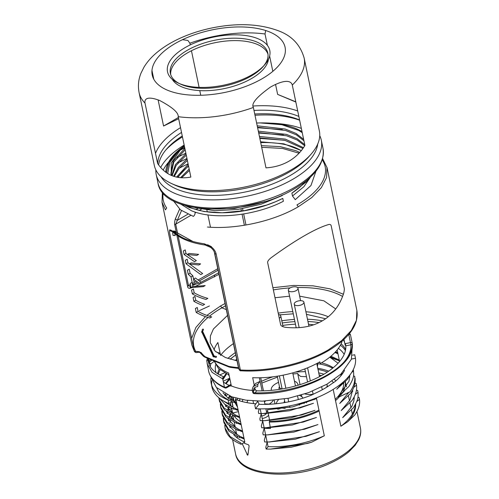 <?xml version="1.0" encoding="UTF-8"?>
<svg xmlns="http://www.w3.org/2000/svg" width="499" height="499" viewBox="0 0 499 499"><rect width="100%" height="100%" fill="white"/><g stroke="black" fill="none" stroke-linecap="round" stroke-linejoin="round"><path stroke-width="0.75" d="M278.517 314.576A4.934 2.32 168.2 0 1 280.787 315.986A4.934 2.32 168.2 0 1 279.272 318.187M269.404 403.953A13.573 6.387 -11.8 0 0 273.121 400.572M247.878 400.435A13.573 6.387 -11.8 0 0 247.099 402.668M299.344 404.471A13.573 6.387 -11.8 0 0 301.047 403.155M302.912 398.171A13.573 6.387 -11.8 0 0 299.674 395.52M278.355 399.98A13.573 6.387 -11.8 0 0 276.446 403.71M280.132 407.527A13.573 6.387 -11.8 0 0 285.154 408.319M295.913 301.87A4.934 2.32 168.2 0 1 300.878 300.672A4.934 2.32 168.2 0 1 303.897 302.138A4.934 2.32 168.2 0 1 302.213 304.44A4.934 2.32 168.2 0 1 297.254 305.637A4.934 2.32 168.2 0 1 294.235 304.165A4.934 2.32 168.2 0 1 295.913 301.87M307.203 401.271A13.573 6.387 -11.8 0 0 306.461 402.855M290.013 287.979A4.934 2.32 168.2 0 1 294.978 286.782A4.934 2.32 168.2 0 1 297.997 288.247A4.934 2.32 168.2 0 1 296.312 290.549A4.934 2.32 168.2 0 1 291.347 291.747A4.934 2.32 168.2 0 1 288.335 290.275A4.934 2.32 168.2 0 1 290.013 287.979M326.714 387.187A13.573 6.387 -11.8 0 0 327.082 384.854A13.573 6.387 -11.8 0 0 326.882 384.236M304.877 393.911A13.573 6.387 -11.8 0 0 313.129 394.235M297.947 385.259A13.573 6.387 -11.8 0 0 297.897 384.386A13.573 6.387 -11.8 0 0 294.466 381.199M278.561 382.365A13.573 6.387 -11.8 0 0 275.953 383.631A13.573 6.387 -11.8 0 0 271.325 389.962A13.573 6.387 -11.8 0 0 271.444 390.368M266.154 449.069L270.527 449.1L307.503 443.436L311.65 442.208L324.313 435.783A63.747 29.977 168.2 0 1 268.088 446.649L266.154 449.069L265.78 447.297L267.021 442.856L266.84 442.002M257.571 401.127L259.243 404.309M260.197 408.881L261.164 413.521M261.177 413.565L262.655 420.638M262.661 420.682L264.139 427.743M264.146 427.786L265.624 434.854M265.63 434.897L267.108 441.958M267.115 442.002L268.088 446.649M255.881 403.816A63.697 29.952 168.2 0 1 246.419 402.537A63.797 30.002 168.2 0 1 235.908 399.481L244.816 442.114A63.747 29.977 168.2 0 1 233.782 434.785M230.101 427.655A63.747 29.977 168.2 0 1 229.864 426.077M229.958 422.622A63.747 29.977 168.2 0 1 230.432 420.351M231.124 418.324A63.747 29.977 168.2 0 1 232.659 415.199M235.154 360.465A63.747 29.977 168.2 0 1 236.713 359.33M243.531 442.856A63.747 29.977 -11.8 0 0 245.109 443.536A63.747 29.977 -11.8 0 0 248.383 444.734L249.12 445.888L247.941 454.938L247.541 455.182L242.183 443.63M247.941 454.938L247.541 455.182M337.168 349.961L339.588 361.519M341.996 373.065L342.214 374.113M338.397 348.364A63.741 29.971 168.2 0 1 344.167 354.365M354.215 398.495L353.966 397.31M352.731 391.391L352.475 390.174M349.762 377.175L349.512 375.996M355.207 404.845A63.747 29.977 168.2 0 1 340.873 426.246L347.622 421.823L354.808 414.968C358.613 409.436 360.178 404.24 359.492 399.387L356.76 401.527M333.176 389.401L340.873 426.246M344.584 370.339A64.309 30.239 168.2 0 1 335.116 381.542L331.966 383.606A63.747 29.977 168.2 0 1 315.405 393.15L311.744 395.008A64.309 30.239 168.2 0 1 258.962 404.296L255.557 408.762A73.21 34.425 -11.8 0 0 330.344 391.097A73.21 34.425 -11.8 0 0 355.475 358.301L351.458 359.068M324.313 435.783L316.391 397.884M319.379 431.704L295.314 439.189L268.899 441.995L306.018 436.326L319.41 431.691M263.871 427.786L264.052 428.653L262.817 433.088L263.185 434.86L267.427 434.891L304.533 429.227L317.919 424.58M262.387 420.682L262.568 421.543L261.333 425.984L261.701 427.755L265.792 427.78L303.049 422.117L316.385 417.482M260.902 413.565L261.083 414.432L259.848 418.867L260.222 420.638L264.632 420.676L301.558 415.006L314.956 410.371M259.168 408.868L258.363 411.762L258.738 413.528L263.01 413.559L300.074 407.895L313.466 403.267L289.408 410.758L264.732 413.54M343.805 381.504L336.725 389.239L347.385 379.44L350.229 374.543M349.787 375.46L349.007 381.186L338.21 396.356L348.87 386.544C355.475 375.978 353.267 373.221 353.554 370.969L351.676 372.435M354.814 378.248L354.683 376.296C355.288 381.236 353.722 386.432 349.974 391.877L338.397 397.254L344.541 390.792M348.845 392.314L339.694 403.46L350.342 393.649C354.072 388.334 355.637 383.138 355.051 378.067M352.756 389.632L349.986 400.067L341.179 410.565L351.832 400.759C355.594 395.383 357.159 390.187 356.523 385.178L353.772 387.33M354.24 396.767L353.878 400.853L351.988 406.167L342.663 417.669L353.317 407.864C360.047 396.774 357.434 395.957 358.139 394.154L358.008 392.289L355.282 394.422M355.725 403.859L355.513 407.196C354.957 412.018 352.331 416.89 347.622 421.823M357.92 397.273L359.124 397.616L359.492 399.387M356.442 390.168L357.64 390.511L358.008 392.289M354.951 383.064L356.155 383.407L356.523 385.178M354.683 376.296L353.448 375.94L354.683 376.296M353.273 369.616L353.554 370.969M352.475 355.182L354.733 354.752L355.475 358.301M255.557 408.762L254.814 405.213L257.434 401.776L257.297 401.121M258.738 413.528L263.915 413.546M260.222 420.638L265.406 420.663M261.701 427.755L266.697 427.768M263.185 434.86L268.262 434.879M268.892 441.995L264.67 441.964L264.302 440.199L265.537 435.758L265.356 434.897M264.67 441.964L269.953 441.977M224.775 425.291L225.074 428.08L230.126 436.594L240.805 442.937L241.079 444.266L244.816 442.114M239.358 436.064L243.462 437.897L243.655 438.821L241.029 437.704M243.462 437.897L239.682 437.598L239.308 435.827L228.617 429.446L223.583 420.9L223.29 418.218M237.873 428.959L241.978 430.799L242.171 431.697L239.576 430.606M241.978 430.799L238.198 430.494L237.83 428.728L227.12 422.316L222.105 413.852L221.818 411.17M236.395 421.848L240.493 423.676L240.686 424.605L238.029 423.483M240.493 423.676L236.713 423.383L236.345 421.618L225.648 415.268L220.62 406.766L220.982 408.513L225.941 416.964L236.713 423.383M234.91 414.744L239.009 416.584L239.202 417.495L236.588 416.391M239.009 416.584L235.229 416.285L234.861 414.513L224.132 408.07L219.148 399.674L219.516 401.439L224.425 409.779L235.229 416.285M233.432 407.633L237.524 409.473L237.717 410.39L235.091 409.274M237.524 409.473L233.75 409.168L224.812 404.296L219.498 398.283M221.263 399.574L233.382 407.396L233.75 409.168M223.034 392.75L228.112 398.158L236.039 402.362L236.233 403.273L233.613 402.169M236.039 402.362L232.266 402.063L232.178 401.626A68.506 32.217 168.2 0 1 216.791 387.891M210.965 378.092A73.21 34.425 168.2 0 0 211.196 383.425A73.21 34.425 168.2 0 0 228.087 400.005L228.829 403.554L232.178 401.626M220.078 369.89A66.361 31.206 -11.8 0 0 218.306 374.163M217.576 373.72A66.361 31.206 168.2 0 1 219.167 369.129M218.55 374.3L218.431 373.763A68.506 32.217 168.2 0 0 218.425 373.77M224.681 372.803L219.697 374.936M226.097 383.743L229.727 379.153L229.54 378.248L223.196 381.23M227.238 394.983L225.367 395.776M231.499 408.619L228.342 409.978M232.309 412.661L231.916 412.96M235.802 354.982A65.806 30.944 -11.8 0 0 230.201 359.205M227.868 358.457A65.806 30.944 168.2 0 1 235.31 352.606M345.42 350.622A65.799 30.938 -11.8 0 0 340.412 345.183M341.11 343.799A65.806 30.944 168.2 0 1 345.632 349.525M282.765 325.417A66.361 31.206 168.2 0 1 295.445 324.188M308.544 324.306A66.361 31.206 168.2 0 1 313.578 324.787M344.715 342.994A65.806 30.944 -11.8 0 0 343.412 339.881M343.961 339.376L345.189 345.246A5.346 4.716 -7.3 0 1 345.688 345.065M253.417 391.204L254.839 389.339L256.636 390.836A66.361 31.206 168.2 0 0 322.94 374.78A66.361 31.206 168.2 0 0 345.795 345.826A66.361 31.206 -11.8 0 0 345.72 345.052M230.139 385.752A66.361 31.206 -11.8 0 0 230.912 386.076A5.346 3.873 112.2 0 1 231.349 385.92A65.806 30.944 -11.8 0 0 252.357 390.424M229.291 385.378A66.361 31.206 168.2 0 1 223.352 381.972M216.048 372.684A66.361 31.206 168.2 0 1 215.599 364.863M233.432 343.611A65.806 30.944 -11.8 0 0 220.714 355.257M220.589 355.425L217.888 342.514A65.806 30.944 -11.8 0 0 213.99 349.93M214.427 361.064A65.806 30.944 -11.8 0 0 228.654 373.009L229.222 375.803L227.937 374.269L218.493 368.505L214.059 360.914M237.031 360.839L225.417 357.534L215.088 351.09L210.247 342.663L210.372 335.983L213.404 329.003L227.538 315.399M274.999 297.728L289.576 296.194M299.649 296.15L323.882 300.816L335.74 308.943M328.211 316.759A65.806 30.944 -11.8 0 0 327.119 316.291A65.806 30.944 -11.8 0 0 305.918 311.775M292.813 311.632A65.806 30.944 -11.8 0 0 278.217 313.135M215.973 351.914L220.14 353.242L218.861 354.115M210.909 359.623L209.093 360.902L208.588 358.918M207.334 358.163L206.761 360.727L208.601 370.988C210.247 378.186 215.724 383.837 225.024 387.929A1.647 1.21 -66.5 0 1 224.431 387.118A1.647 0.773 -11.8 0 0 226.733 386.85L230.607 384.617L229.877 385.615M231.349 385.92L229.222 375.803M254.253 385.247L252.675 377.687A65.806 30.944 -11.8 0 0 319.84 361.844L320.271 363.584A65.806 30.944 -11.8 0 0 342.214 340.936M254.746 387.592L255.282 390.174M344.061 361.962A71.563 33.651 -11.8 0 0 350.897 344.815A1.647 1.447 175.5 0 0 352.238 343.268C356.086 367.919 299.843 396.019 254.29 393.649A1.647 0.661 91.8 0 1 253.748 392.832A73.21 34.425 -11.8 0 0 352.213 343.106A1.647 0.773 -11.8 0 0 352.207 343.056A1.647 0.773 -11.8 0 0 350.498 342.626L350.897 344.815L345.795 345.807L345.414 343.593L350.498 342.626L348.795 334.455A1.647 0.773 168.2 0 1 350.498 334.885A1.647 0.773 168.2 0 1 350.51 334.935A1.647 1.447 175.5 0 0 349.269 333.806M349.387 333.656A1.647 1.647 0 0 1 350.498 334.885L352.207 343.056A1.647 1.647 0 0 1 352.238 343.262A1.647 1.447 175.5 0 0 352.213 343.106L350.51 334.935M253.467 391.478C253.118 388.59 254.534 386.95 257.721 386.557L257.846 384.305L253.317 386.494C252.301 388.515 252.014 390.012 252.45 390.985L252.731 392.345A1.647 0.773 -11.8 0 0 253.748 392.832L253.467 391.478L252.569 390.58M257.846 384.305L260.041 381.386L255.588 383.488L253.398 386.382M207.915 358.401L208.108 359.261C208.395 366.746 213.572 372.578 223.633 376.745A1.647 1.235 111.5 0 0 222.71 378.884L212.106 372.36L207.104 363.783M212.013 360.078L209.343 362.081A1.647 0.773 -11.8 0 0 208.987 362.524A1.647 1.41 -164.2 0 0 210.884 363.802A1.647 1.023 53.1 0 1 209.343 362.081L209.093 360.902A1.647 0.773 168.2 0 0 208.744 361.345L208.987 362.524A73.21 34.425 -11.8 0 0 208.769 363.359M208.114 359.573L208.744 361.345M206.786 360.977L208.8 358.769M206.842 315.393L220.564 305.968L225.049 303.492M272.909 287.723L293.58 285.44L312.979 285.827L329.926 288.834L343.393 294.248M356.86 310.378L356.442 320.302L351.315 330.469L341.734 340.555L328.23 349.936C304.565 363.684 268.855 371.83 240.368 369.971A1.647 0.717 93.4 0 0 240.923 370.788C269.204 372.622 304.496 364.576 327.999 350.934L328.23 349.936M239.046 368.48L230.332 367.351A1.647 0.936 -80.2 0 1 229.696 366.528A8.227 3.867 168.2 0 1 228.124 366.091L204.259 356.348A8.227 3.867 168.2 0 1 203.112 355.668A80.202 37.712 -11.8 0 1 199.338 351.683L194.304 351.159L191.822 344.99L194.46 351.564A1.647 1.435 -31.5 0 1 194.304 351.159L170.078 235.204C169.473 232.403 169.367 230.607 169.76 229.814L171.818 230.544A84.312 39.646 -11.8 0 0 204.284 243.799L210.971 246.643C213.772 248.739 215.493 251.197 216.142 254.016L240.368 369.971A1.647 1.241 -139.4 0 0 240.923 370.108M191.628 338.347L195.882 327.463L205.426 316.609M161.994 202.214L165.45 209.873L166.685 207.964A82.666 39.022 168 0 1 163.229 193.076M207.465 227.033C236.395 229.559 273.832 221.225 298.315 206.748L311.763 197.56L321.387 187.599L326.583 177.501L326.964 167.315M179.603 209.168L175.355 218.868C174.575 221.718 174.369 223.764 174.744 225.005L176.297 232.44M176.883 235.229L187.562 286.357C187.749 287.798 188.516 288.441 189.857 288.279L192.084 287.617M195.134 286.532L218.955 274.319M285.428 327.313C282.272 326.726 280.644 325.735 280.557 324.338L267.738 262.979C267.271 261.707 268.331 260.01 270.926 257.896C283.226 248.901 294.354 241.541 304.309 235.815L304.378 235.778C314.389 229.995 322.604 226.215 329.022 224.438C330.369 224.282 331.13 224.924 331.317 226.359L344.135 287.711C344.51 288.952 344.304 290.998 343.524 293.849C339.314 306.186 332.191 315.212 322.154 320.919C312.206 326.72 299.961 328.847 285.428 327.313M229.696 366.534A80.202 37.712 -11.8 0 0 238.453 367.657L238.622 367.682M174.825 233.7L175.112 235.721A1.647 0.773 -11.8 0 0 173.116 235.534C172.66 233.42 172.592 232.029 172.904 231.361L174.5 231.854A2.47 2.077 -45.3 0 1 173.396 231.991M192.327 293.88L191.541 290.112L193.4 289.04L194.186 292.807A80.202 37.712 168.2 0 0 207.84 298.383L205.981 299.456A82.666 38.872 -11.8 0 1 192.327 293.88L194.186 292.807M192.87 275.835L194.267 282.521L192.414 283.588L191.017 276.901L192.87 275.835L190.088 273.178L189.252 269.186L187.393 270.258L188.223 274.25L190.088 273.178M191.017 287.605L203.299 286.638L205.164 285.565L192.876 286.532L192.015 282.422L190.156 283.494L191.017 287.605L192.876 286.532M200.642 263.902L191.129 262.898L189.277 263.965L198.777 264.975L200.642 263.902M186.04 263.803L200.791 274.606L202.65 273.533L187.905 262.73L187.169 259.206L185.304 260.278L186.04 263.803L187.905 262.73M187.256 254.49L185.959 253.411L184.094 254.484L194.485 261.669L196.332 260.603L187.337 254.559M184.094 254.484L183.358 250.953L185.223 249.887L185.959 253.411M198.646 254.359L189.034 253.467L187.181 254.527L196.781 255.432L198.646 254.359M196.194 312.418A82.666 38.872 -11.8 0 0 209.854 317.994L211.713 316.921A80.202 37.712 168.2 0 1 198.059 311.345L197.248 307.465L195.39 308.538L196.194 312.418L198.059 311.345M193.874 301.302A82.666 38.872 -11.8 0 0 202.8 305.388L204.646 304.321A80.202 37.712 168.2 0 1 195.739 300.23L194.953 296.468L193.088 297.541L193.874 301.302L195.739 300.23M209.43 305.981L199.276 310.671L209.43 305.981M202.295 330.831A2.47 1.248 -119.9 0 1 203.399 329.228A1.235 0.892 -67.8 0 1 202.694 330.825A1.235 0.892 112.2 0 0 201.995 332.421L213.085 356.255L201.995 332.421M310.584 176.97L303.866 186.732L292.489 196.007L295.283 199.65L310.952 185.547L315.998 171.12M173.484 200.891L180.451 209.854L193.363 216.385C194.697 215.306 195.265 213.871 195.053 212.069A69.71 32.778 -11.8 0 1 191.485 210.765L180.65 204.035M180.538 177.694L189.171 169.055M195.053 212.069C217.67 219.847 257.172 215.007 283.382 201.253L282.783 198.39A69.71 32.778 168.2 0 1 275.46 201.783A69.71 32.778 168.2 0 1 222.91 212.761L222.074 212.774M222.367 212.767A69.71 32.778 168.2 0 1 190.843 207.703A69.71 32.778 168.2 0 1 187.318 206.081M178.093 177.382A69.71 32.778 168.2 0 1 188.566 166.167M292.489 196.007L291.896 193.144L306.642 181.574L309.76 177.738M282.091 195.072L282.203 195.589L261.089 204.222L237.705 209.468L214.738 210.678L195.19 207.734M171.107 174.157L173.771 162.119L185.148 149.794M177.02 157.491L185.853 153.168M185.959 153.692L175.455 164.589L171.712 175.542M172.08 175.692L176.159 165.4L186.258 155.114M178.106 162.836L186.963 158.495M187.075 159.025L178.286 167.533L173.558 176.241M174.251 176.465L179.054 168.363L187.374 160.447M263.497 201.945L234.649 208.445L207.041 209.037M179.216 168.163L188.079 163.822M188.185 164.352L176.577 177.083M263.509 201.989L264.969 201.49M177.588 177.288L188.485 165.774M185.023 205.457L189.464 207.59L204.203 211.57L222.105 212.774L244.46 210.653L266.846 204.995L275.666 201.702L282.783 198.39M256.617 123.016L260.172 122.922L281.81 124.719L298.795 130.47A73.291 34.462 168.2 0 1 302.226 132.609M302.032 131.68A74.85 35.198 -11.8 0 0 261.008 122.916L260.16 122.922M184.393 146.201A71.819 33.77 -11.8 0 0 178.542 151.191L176.864 152.076L168.793 162.431L166.423 172.654M184.306 145.77A74.85 35.198 -11.8 0 0 165.811 172.224M167.683 173.477L169.878 162.3L178.542 151.191M171.294 175.367L171.213 163.073L180.139 150.224L184.624 147.286M184.855 148.384L173.259 161.09L170.926 173.39L171.506 175.455M180.139 150.224L184.736 147.835M298.795 130.47L302.244 132.69M303.642 139.364L296.063 133.439L285.185 129.016L257.203 125.81M304.752 144.691L297.173 138.772L286.532 134.418L258.314 131.137M257.603 127.732L282.309 129.609M257.496 127.226L285.559 130.464L296.381 134.873L303.935 140.787M258.613 132.559L286.551 135.759L297.123 139.994L304.721 145.752M303.467 147.679L285.384 139.127L259.43 136.464M258.719 133.065L283.42 134.942M259.723 137.886L285.035 140.387L302.943 148.428M259.829 138.391L284.524 140.269M301.315 150.586L283.806 143.831L260.54 141.797M305.4 181.411A69.71 32.778 168.2 0 1 291.896 193.144M261.345 145.633L280.22 146.631L295.795 150.679A69.71 32.778 -11.8 0 1 299.144 152.214L299.693 152.494M319.747 135.672A84.312 39.646 168.2 0 1 321.3 140.169A84.312 39.646 168.2 0 1 292.601 179.397A84.312 39.646 168.2 0 1 175.692 193.743A84.312 39.646 168.2 0 1 156.237 174.65A84.312 39.646 168.2 0 1 155.856 169.909M165.805 150.006A84.312 39.646 168.2 0 1 182.453 136.894M255.001 115.263A84.312 39.646 168.2 0 1 299.643 120.222M161.046 176.746A81.019 38.099 -11.8 0 0 177.557 189.483A81.019 38.099 -11.8 0 0 263.541 187.2A81.019 38.099 -11.8 0 0 317.726 144.011M299.593 119.985A81.019 38.099 -11.8 0 0 298.795 119.654A81.019 38.099 -11.8 0 0 254.733 114.009M182.26 135.977A81.019 38.099 -11.8 0 0 166.909 148.714A81.019 38.099 -11.8 0 0 158.638 164.957M310.996 154.26L308.7 156.861A81.019 38.099 168.2 0 1 176.814 185.927A81.019 38.099 168.2 0 1 174.469 184.904L171.319 183.439A84.312 39.646 -11.8 0 0 173.758 184.505A84.312 39.646 -11.8 0 0 290.674 170.159A84.312 39.646 -11.8 0 0 310.996 154.26A84.312 39.646 -11.8 0 0 319.366 130.931L304.153 58.096A84.312 39.646 168.2 0 1 292.289 85.036L304.908 145.44C300.953 152.045 295.589 157.322 288.815 161.271C281.991 165.157 274.381 167.346 265.986 167.857L253.367 107.453C250.978 103.742 256.704 96.931 270.545 87.032C286.913 77.925 291.503 81.786 292.289 85.036M157.74 163.678A81.019 38.099 168.2 0 1 181.517 132.422M253.991 110.454A81.019 38.099 168.2 0 1 298.053 116.099A81.019 38.099 168.2 0 1 298.851 116.429M180.519 127.657A84.312 39.646 -11.8 0 0 155.513 153.386M253.367 107.453A84.312 39.646 168.2 0 1 178.23 116.679L190.849 177.076C176.646 179.69 165.574 175.168 157.628 163.51L145.009 103.112A84.312 39.646 168.2 0 1 139.09 92.577L154.31 165.412A84.312 39.646 -11.8 0 0 171.319 183.439M297.71 110.984A84.312 39.646 -11.8 0 0 253.267 106.013M182.484 39.683L187.917 40.463L189.876 43.213L190.231 44.904M191.448 50.742L199.101 87.369M199.781 90.612L200.748 95.265M295.795 101.808L277.637 94.392L275.548 84.418M272.822 71.351L269.622 56.038M267.395 45.378L265.019 33.994L265.661 30.514M277.637 94.392L295.845 102.046M178.399 117.49L163.572 126.029L158.114 99.9M153.798 79.241L151.97 70.484M163.572 126.029L178.654 118.718M145.009 103.112C144.404 99.869 146.026 95.253 159.73 100.524C172.361 107.229 178.523 112.612 178.23 116.679M257.733 38.616A52.233 24.563 -11.8 0 0 186.221 46.981A52.233 24.563 -11.8 0 0 178.062 82.971A52.233 24.563 -11.8 0 0 179.571 83.632A52.233 24.563 -11.8 0 0 264.595 64.895A52.233 24.563 -11.8 0 0 257.733 38.616M263.69 65.88A49.763 23.403 -11.8 0 0 267.813 53.075A49.763 23.403 -11.8 0 0 256.33 41.81A49.763 23.403 -11.8 0 0 199.937 44.448A49.763 23.403 -11.8 0 0 170.384 73.428A49.763 23.403 -11.8 0 0 179.291 83.514M178.062 82.971L180.426 84.069A49.763 23.403 -11.8 0 0 181.867 84.699A49.763 23.403 -11.8 0 0 250.872 76.228A49.763 23.403 -11.8 0 0 262.873 66.847L264.595 64.895M268.462 59.213A49.763 23.403 168.2 0 1 251.377 78.642A49.763 23.403 168.2 0 1 182.372 87.113A49.763 23.403 168.2 0 1 172.242 79.316M170.702 74.625A49.763 23.403 168.2 0 1 201.633 46.432A49.763 23.403 168.2 0 1 256.835 44.218A49.763 23.403 168.2 0 1 267.994 54.297M188.223 274.25L191.017 276.901M193.543 279.066L199.22 283.32L201.072 282.253L195.39 277.999L193.543 279.066M201.028 282.228L218.649 272.853M187.562 286.357A3.287 1.547 168.2 0 1 188.51 285.528C188.878 286.326 189.689 286.407 190.949 285.771L189.857 288.279M181.493 210.634L177.288 220.377L175.355 218.868M187.817 214.239L177.288 220.377L175.692 224.176L177.675 233.663M325.579 318.749L306.455 314.326M293.275 313.834L279.565 314.838M338.715 360.521L331.448 358.014M330.201 356.822L339.47 360.97M339.283 360.053L330.924 356.23M337.368 353.504L334.91 352.512M335.116 352.294L337.985 353.872M337.792 352.949L335.64 351.733M211.85 380.637A73.21 34.425 -11.8 0 0 211.67 385.184M211.196 383.425L211.938 386.981A73.21 34.425 -11.8 0 0 228.829 403.554M231.767 401.863L232.266 402.063M226.041 373.464L222.697 378.835M226.727 373.763L222.891 379.745M229.54 378.248L225.536 383.413M226.552 402.562L231.966 406.816M218.886 397.784L219.148 399.674M219.229 398.071L219.367 400.566M225.249 394.004L224.824 395.183M224.737 404.234L233.451 413.933M225.192 395.582L225.723 394.247M220.321 403.997L220.62 406.766M220.708 404.845L220.826 407.614M229.584 395.994L228.162 398.202M225.685 404.939L225.554 406.149M226.215 411.332L235.004 421.081M230.251 396.256L228.673 398.564M225.997 405.157L225.785 406.585M238.191 430.494L227.432 424.044L222.479 415.617L222.111 413.852M222.323 414.744L222.198 411.999M230.557 403.847L229.652 405.3M228.81 406.885L227.8 409.392M227.17 412.049L227.039 413.259M227.719 418.486L236.495 428.192M230.731 404.789L230.17 405.668M229.322 407.165L228.168 409.791M227.482 412.268L227.27 413.69M223.677 419.06L223.802 421.792M223.583 420.9L223.957 422.678L228.904 431.142L239.682 437.598M231.985 411.033L231.131 412.405M230.288 414.008L229.284 416.509M228.648 419.179L228.523 420.376M229.191 425.566L237.936 435.278M232.172 411.956L231.648 412.773M230.794 414.276L229.64 416.902M228.96 419.397L228.754 420.8M224.887 425.553A68.544 32.229 -11.8 0 0 225.136 428.36M225.074 428.08L225.205 428.716A68.544 32.229 -11.8 0 0 241.086 444.266M264.632 420.676L290.873 417.856L314.769 410.446M267.539 427.762L292.246 424.998L316.435 417.47M267.427 434.897L293.83 432.084L317.875 424.599M311.65 442.208L291.316 447.198L270.67 449.1L266.235 449.069M243.774 441.671A62.101 29.204 168.2 0 1 243.356 441.465L243.219 441.428M238.447 411.644L232.565 412.991A58.508 27.514 -11.8 0 0 232.79 413.534M234.043 415.81A58.508 27.514 -11.8 0 0 240.562 421.774M232.565 412.991L231.617 408.276M230.993 397.834A58.452 27.489 -11.8 0 0 230.569 399.774M230.432 402.631A58.452 27.489 -11.8 0 0 230.669 404.471A58.452 27.489 -11.8 0 0 231.193 406.348M269.66 420.57L269.285 422.054L270.327 427.649M270.339 427.699L270.483 428.479A58.508 27.514 -11.8 0 1 264.239 428.236M269.285 422.054A58.452 27.489 -11.8 0 0 319.142 411.045M335.515 400.61A58.452 27.489 -11.8 0 0 339.463 396.674M340.904 394.902A58.452 27.489 -11.8 0 0 342.376 392.782M343.268 391.235A58.452 27.489 -11.8 0 0 345.277 381.542M268.231 413.446L269.653 420.514M335.889 380.88A51.453 24.195 -11.8 0 0 334.355 379.446M323.945 374.194A51.453 24.195 -11.8 0 0 318.742 372.915M305.407 371.674A51.453 24.195 -11.8 0 0 295.227 372.167M272.965 376.814A51.453 24.195 -11.8 0 0 261.451 381.348M240.007 399.131A51.453 24.195 -11.8 0 0 239.295 400.716M231.686 400.398L231.536 399.699L233.102 399.343L234.436 401.714M235.048 402.799L237.512 407.172M233.102 399.343L231.642 396.78M230.632 384.766L230.943 383.987M329.777 357.165L338.066 363.222M341.204 373.832L340.742 375.984M316.541 398.601L292.713 406.86L267.377 409.748L268.219 413.39M260.759 378.049L261.445 377.731M233.451 397.391A54.435 25.599 -11.8 0 0 234.075 400.897L234.567 401.764M235.179 402.855L237.418 406.81A52.364 24.619 168.2 0 1 236.857 404.022M237.206 399.986A52.364 24.619 168.2 0 1 237.618 398.576M318.019 369.478A52.383 24.632 168.2 0 1 327.319 372.086M333.22 367.744A54.453 25.605 -11.8 0 0 327.712 364.869A54.453 25.605 -11.8 0 0 321.499 362.867M320.009 362.517A54.453 25.605 -11.8 0 0 319.023 362.311M318.955 410.147A56.73 26.678 168.2 0 1 269.778 421.187M343.692 383.076A56.73 26.678 168.2 0 1 335.253 399.337M231.424 406.492L232.939 406.142A56.73 26.678 168.2 0 1 232.397 404.315L231.873 401.907M232.939 406.142L232.029 401.969M231.536 399.699L230.837 396.48M277.694 407.839A17.864 8.402 168.2 0 1 278.548 409.192M264.857 403.953L271.238 404.153M279.035 407.671L279.814 409.055M333.519 382.596L332.028 381.055M321.493 375.597L319.173 374.974M306.455 376.683L300.635 376.458L297.841 374.169L297.809 373.533L292.95 373.988M277.456 377.101L261.819 383.082M242.901 399.699L242.196 401.57M277.931 409.249A17.833 8.383 -11.8 0 0 276.371 407.995M266.385 413.509A5.483 2.576 168.2 0 1 264.763 414.943A5.483 2.576 168.2 0 1 261.694 416.054M265.873 408.787L266.628 412.386A5.483 2.576 168.2 0 1 266.404 413.478M236.002 398.152A54.291 25.555 -11.8 0 0 235.06 401.976M317.863 362.948L317.445 366.74M328.666 371.169A54.291 25.555 -11.8 0 0 317.769 368.293M332.671 368.193A56.343 26.522 -11.8 0 0 329.795 366.871A56.343 26.522 -11.8 0 0 318.025 363.721M265.437 401.084A5.757 2.707 168.2 0 1 264.426 401.901M284.156 402.662A5.757 2.707 168.2 0 1 284.673 401.127M285.241 402.481A4.934 2.32 168.2 0 1 284.81 401.782L284.243 399.075M279.702 389.345A5.757 2.707 168.2 0 1 279.496 386.819M282.11 388.908A4.934 2.32 168.2 0 1 279.633 387.48L277.269 376.209M339.245 457.246A63.747 29.977 -11.8 0 0 360.403 427.899C361.189 431.828 360.584 435.845 358.575 439.95L355.07 445.42L348.951 451.682C343.73 456.117 337.274 460.066 329.577 463.509C292.788 480.73 238.94 476.713 235.597 453.971A63.747 29.977 -11.8 0 0 250.305 468.405A63.747 29.977 -11.8 0 0 329.802 462.074A63.747 29.977 -11.8 0 0 339.245 457.246M214.458 361.133L210.884 363.802A71.563 33.651 -11.8 0 0 210.297 366.684M226.733 386.85A1.647 0.83 60.1 0 1 226.502 387.848L230.388 385.608M253.586 389.239L254.764 387.686M256.636 390.836L255.07 392.869M208.601 370.988A73.21 34.425 -11.8 0 0 224.431 387.118L222.71 378.884M200.037 352.568A1.647 1.416 143.1 0 0 201.172 352.618A78.555 36.801 -11.6 0 0 204.864 356.517A6.581 3.081 -11.6 0 0 205.064 356.673M201.172 352.618L199.556 351.963M226.328 309.623L221.912 307.814A82.666 38.729 -11.6 0 0 209.43 316.254M207.989 317.451A82.666 38.729 -11.6 0 0 195.914 351.714M342.595 296.462A82.666 39.016 -12 0 0 297.554 287.549M290.187 287.879A82.666 39.016 -12 0 0 273.365 289.907M225.529 305.8A82.666 39.016 -12 0 0 221.912 307.814L220.564 305.968M327.475 350.928L327.999 350.934C349.312 338.191 358.943 324.718 356.885 310.503L327.057 167.726L322.628 158.626M245.976 224.993L243.668 213.965M243.025 210.896L242.57 208.701M238.952 369.254L240.368 369.971M238.759 368.331A1.647 0.786 -84.9 0 1 238.453 367.657L214.258 251.833M230.332 367.351L228.729 366.902A1.647 1.191 -67.8 0 1 228.124 366.091M204.259 356.348A1.647 1.191 112.2 0 0 204.871 357.159L228.729 366.902M204.871 357.159L203.498 356.342A1.647 1.366 -49.3 0 1 203.112 355.668M199.338 351.683A1.647 1.416 143.1 0 0 199.563 352.182L203.498 356.342M199.681 352.3L197.355 352.388L197.336 351.496M205.756 245.128A80.202 37.712 168.2 0 1 204.815 244.978M214.614 356.797A2.47 1.248 -119.9 0 0 216.554 356.623A1.235 0.886 -172.9 0 0 214.82 356.436A1.235 0.624 -119.9 0 1 214.626 356.791L214.944 356.716L213.853 355.45L213.372 355.843A1.235 0.624 -119.9 0 0 213.94 356.604M213.011 356.086L213.372 355.843L202.282 332.016L202.762 331.623L213.853 355.45M202.694 330.825A1.235 0.624 -119.9 0 0 202.301 330.825L202.519 330.781M202.12 331.498A1.235 0.624 -119.9 0 0 202.282 332.016L201.97 332.215M213.085 356.255A1.235 0.886 7.1 0 0 214.82 356.436M175.941 232.097L174.5 231.854A81.842 38.485 168.2 0 0 183.882 238.341M172.904 231.361C171.456 231.667 170.409 231.156 169.76 229.814M172.08 231.18L172.323 231.48A2.47 2.077 -45.3 0 1 171.818 230.544M322.26 159.873A82.666 38.729 168.4 0 1 296.967 204.902L298.315 206.748M260.709 142.608A69.71 32.778 168.2 0 1 295.152 147.617A69.71 32.778 168.2 0 1 301.234 150.679M299.144 152.214L299.369 152.844M168.724 162.038A81.842 38.485 -11.8 0 0 163.185 170.072M294.31 187.568A84.312 39.646 -11.8 0 0 323.003 148.34C325.017 162.899 315.337 176.478 293.967 189.059C247.161 217.633 162.169 215.456 157.946 182.821A84.312 39.646 -11.8 0 0 209.274 207.958A84.312 39.646 -11.8 0 0 293.986 187.749A84.312 39.646 -11.8 0 0 294.31 187.568M301.346 128.399A84.312 39.646 -11.8 0 0 270.832 123.178M184.156 145.066A84.312 39.646 -11.8 0 0 160.666 167.489M189.876 43.213A84.312 39.646 168.2 0 1 265.019 33.994M261.707 78.973A67.858 31.911 168.2 0 1 167.945 90.394A67.858 31.911 168.2 0 1 175.249 43.469A67.858 31.911 168.2 0 1 269.36 31.855L269.423 31.88A67.858 31.911 168.2 0 1 261.707 78.973M204.284 243.799L205.214 245.034L210.59 247.392C212.842 249.126 214.214 251.091 214.72 253.28L238.946 369.241C239.701 370.539 240.368 371.05 240.936 370.788M211.083 246.955C210.478 247.604 210.435 247.504 210.971 246.643M214.726 253.299A2.47 1.16 -11.8 0 0 216.142 254.016M214.626 275.223L214.433 276.982M178.18 236.083L188.51 285.528L190.356 284.467M194.211 282.253L196.169 281.13M198.016 280.07L217.782 268.718M218.088 270.184L199.276 280.993M197.423 282.054L192.527 284.867M206.892 210.048L207.272 211.863M207.902 214.894L210.484 227.238M201.365 209.193L199.319 210.391M195.951 212.356L195.121 212.842M190.674 215.437L175.692 224.176A3.287 1.547 168.2 0 0 174.744 225.005M192.626 285.341L198.926 283.12M195.957 209.486L197.785 208.42M240.986 208.969L241.435 211.146M242.077 214.214L244.385 225.261M322.31 320.832A73.21 34.425 -11.8 0 0 307.478 319.229M294.447 319.422A73.21 34.425 -11.8 0 0 281.792 320.782M318.998 322.585A71.563 33.651 -11.8 0 0 307.958 321.512M294.909 321.637A71.563 33.651 -11.8 0 0 282.253 322.965M246.968 454.539L248.059 453.915M262.218 418.567A7.816 3.674 -11.8 0 0 266.553 416.989A7.816 3.674 -11.8 0 0 268.637 415.274M267.851 411.787A7.816 3.674 -11.8 0 0 266.391 411.27M280.787 315.986L283.045 326.758M292.72 372.884L295.464 385.964M297.591 396.1L298.315 399.537M299.182 403.666L299.481 405.113M283.114 375.167L285.858 388.247M287.985 398.37L288.709 401.832M289.57 405.924L289.888 407.465M260.703 377.749L263.447 390.854M274.288 400.46L274.999 403.853M303.835 402.337L304.116 403.666M279.371 375.866L282.116 388.946M303.897 302.138L308.925 326.134M316.771 363.534L319.522 376.658M321.699 387.018L322.273 389.763M294.235 304.165L299.163 327.662M307.584 367.819L310.334 380.918M312.48 391.147L313.141 394.297M314.083 398.801L314.27 399.674M297.997 288.247L300.598 300.666M327.082 384.854L327.475 386.713M301.471 394.99L301.839 396.736M288.335 290.275L296.206 327.799M304.827 368.911L307.577 382.009M297.897 384.386L298.071 385.222M300.198 395.37L300.279 395.769M271.325 389.962L271.412 390.368M232.584 439.532L235.597 453.971M356.966 411.463L360.403 427.899M352.2 346.499L351.415 359.193L340.948 374.075L326.995 384.174L308.532 392.644L288.759 398.214L262.243 401.165L245.901 400.173L231.761 396.817L216.335 387.417L210.522 376.096M252.731 392.345A1.647 1.647 0 0 0 254.29 393.649M225.037 387.935A1.647 1.647 0 0 0 226.502 387.848M161.994 202.201L191.828 345.002M197.355 352.388C196.344 352.812 195.377 352.531 194.46 351.564M202.525 330.581L202.762 331.623M202.301 330.825A1.235 1.235 0 0 0 201.802 332.415M212.892 356.242A1.235 1.235 0 0 0 214.626 356.791M172.554 231.243L173.159 231.143C174.114 230.788 175.043 231.112 175.954 232.11L192.895 241.479M162.019 202.32L162.387 192.071M181.624 177.775L189.458 170.446M171.001 173.739L170.932 173.39M261.688 147.286L282.584 148.446L299.044 153.199M157.946 182.821L156.237 174.65M323.003 148.34L321.3 140.169M139.09 92.577C137.805 85.915 138.435 79.447 140.992 73.16L144.024 67.097C147.024 62.182 150.898 57.672 155.638 53.568C163.603 46.694 173.328 40.906 184.811 36.196C193.319 32.709 202.27 29.977 211.676 28.006C237.212 22.773 259.524 23.727 278.61 30.863C291.878 35.822 300.392 44.898 304.153 58.096M211.439 246.681L207.59 244.735M205.22 245.034C190.506 242.913 179.54 238.391 172.323 231.48M239.445 430.593L238.198 430.5M264.738 413.54L263.01 413.559M267.545 427.762L265.792 427.78M230.669 404.471L231.025 406.236M231.411 408.188L232.44 413.309M232.84 415.28L233.856 420.376M234.256 422.354L235.279 427.437M235.678 429.439L236.694 434.498M237.1 436.513L237.412 438.072M345.308 381.51L346.456 386.806M347.753 392.757L347.984 393.842M348.371 395.62L349.518 400.884M349.905 402.687L351.04 407.901M351.439 409.748L352.375 414.051M342.083 374.294L341.865 373.196M231.53 400.31L230.681 396.424M253.024 400.915L253.586 403.604M259.368 377.78L262.118 390.885M264.264 401.121L264.95 404.39M297.853 374.231L300.036 384.623"/></g></svg>
